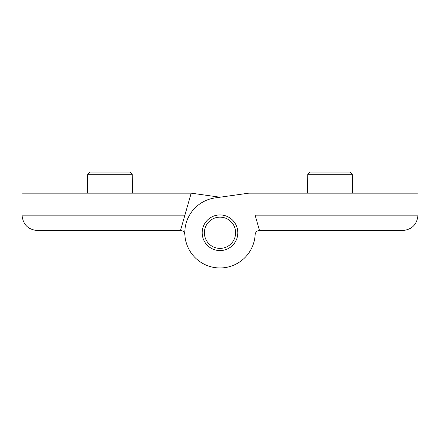 <?xml version="1.0" encoding="UTF-8"?>
<svg xmlns="http://www.w3.org/2000/svg" width="440" height="440" viewBox="0 0 440 440"><rect width="100%" height="100%" fill="white"/><g stroke="black" fill="none" stroke-linecap="round" stroke-linejoin="round"><path stroke-width="0.66" d="M132.22 174.24L129.932 172.04L89.98 172.04L87.692 174.24L132.22 174.24L132.6 193.16M180.516 230.472A4.4 4.4 0 0 1 184.85 234.641A4.4 4.4 0 0 0 180.516 230.472L37.4 230.56C28.067 229.631 22.93 224.499 22 215.16C22.93 224.499 28.067 229.631 37.4 230.56M180.488 230.56L184.888 215.16L22 215.16L22 193.16L191.18 193.16L220 197.214L248.82 193.16L418 193.16L418 215.16C417.07 224.499 411.934 229.631 402.6 230.56C411.934 229.631 417.07 224.499 418 215.16L255.112 215.16L259.512 230.56L402.6 230.56M184.888 215.16L191.18 193.16L220 197.214M220 217.14A15.62 15.62 0 0 1 233.53 240.57A15.62 15.62 0 0 1 206.47 240.57A15.62 15.62 0 0 1 220 217.14M352.308 174.24L350.02 172.04L310.068 172.04L307.78 174.24L352.308 174.24L352.688 193.16M259.485 230.472A4.4 4.4 0 0 0 255.151 234.641A35.2 35.2 0 0 1 220.385 267.96A35.2 35.2 0 0 1 184.899 235.411A35.2 35.2 0 0 1 215.1 197.906L248.82 193.16M237.82 232.76A17.82 17.82 0 0 1 211.09 248.193A17.82 17.82 0 0 1 211.09 217.327A17.82 17.82 0 0 1 237.82 232.76M87.692 174.24L87.312 193.16M307.78 174.24L307.401 193.16"/></g></svg>
